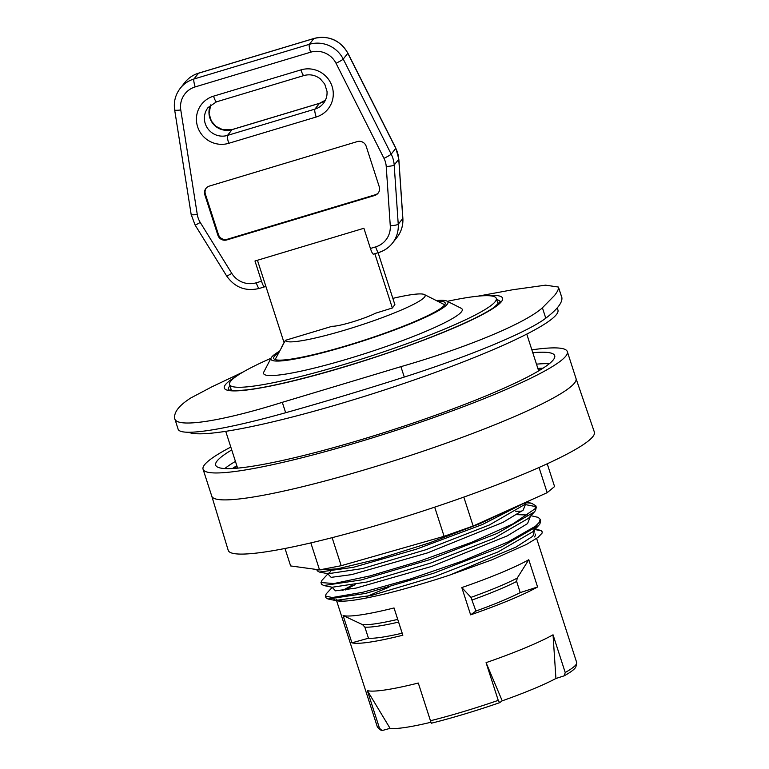 <?xml version="1.0" encoding="UTF-8"?>
<svg xmlns="http://www.w3.org/2000/svg" width="769" height="769" viewBox="0 0 769 769"><rect width="100%" height="100%" fill="white"/><g stroke="black" fill="none" stroke-linecap="round" stroke-linejoin="round"><path stroke-width="1.15" d="M285.001 548.489L290.634 565.936L319.539 569.887L341.186 565.705L444.107 536.32L473.156 526.015L547.172 492.679L554.574 486.556L547.22 463.784M535.541 510.501L536.281 507.29M535.878 506.636L524.525 504.426M316.78 569.512L317.184 570.781L319.346 572.059L353.519 567.282L416.25 549.229L482.336 524.554L525.246 502.551M513 508.069L480.039 523.612L429.688 542.808L377.992 559.101L337.36 568.858L317.578 570.002L316.886 569.521M526.092 502.734L531.552 503.234L535.782 505.752L535.003 508.818L513.24 523.727L471.647 542.308L419.672 561.139L369.793 575.971L334.006 583.527L320.981 582.566L321.98 580.287L327.863 573.924L331.16 577.356L351.741 574.606L427.439 552.921L502.888 522.42L523.18 510.126L526.131 502.695L523.18 510.126L502.888 522.42L427.439 552.921L351.741 574.606L331.16 577.356L327.863 573.924M530.908 515.691L538.185 517.383L540.136 519.219L539.338 522.286L535.464 526.227L508.021 541.943L462.486 561.024L409.81 579.163L362.651 592.303L332.343 597.532L325.345 596.033L325.893 597.724L328.007 598.993L365.515 593.428L433.658 573.241L501.648 546.836L538.733 525.4L539.886 523.977L540.636 520.767M321.029 582.691L321.538 584.248L323.701 585.526L361.228 579.951L429.333 559.765L497.264 533.388L534.359 511.962L535.532 510.51M547.172 492.679L539.031 467.485M473.156 526.015L463.822 497.101M444.107 536.32L434.687 507.165M341.186 565.705L332.131 537.675M319.539 569.887L310.83 542.904M234.132 468.408A171.823 20.052 162.1 0 1 237.054 466.408M538.098 369.168A171.823 20.052 162.1 0 1 541.645 369.082M532.782 352.711A178.129 20.782 162.1 0 1 548.412 352.558A178.129 20.782 162.1 0 1 554.699 355.672A178.129 20.782 162.1 0 1 411.665 423.556A178.129 20.782 162.1 0 1 221.972 468.292A178.129 20.782 162.1 0 1 215.685 465.168A178.129 20.782 162.1 0 1 231.738 449.942M531.85 349.847A191.385 22.33 162.1 0 1 560.563 348.251A191.385 22.33 162.1 0 1 567.32 351.596A191.385 22.33 162.1 0 1 413.635 424.536A191.385 22.33 162.1 0 1 209.831 472.599A191.385 22.33 162.1 0 1 203.074 469.244A191.385 22.33 162.1 0 1 230.806 447.077M576 378.492A191.385 22.33 162.1 0 1 576.019 378.531A191.385 22.33 162.1 0 1 422.335 451.47A191.385 22.33 162.1 0 1 218.531 499.533A191.385 22.33 162.1 0 1 211.773 496.178A191.385 22.33 162.1 0 1 211.763 496.14L228.21 550.316A192.385 22.445 162.1 0 0 235.016 553.728A192.385 22.445 162.1 0 0 440.07 505.348A192.385 22.445 162.1 0 0 594.35 432.053L576.01 378.511M534.772 529.572L541.116 530.61L542.232 531.86L542.087 533.109L538.04 537.406L526.573 544.385L491.862 559.851L450.355 574.856C435.225 580.018 401.591 590.265 379.828 595.119C355.922 600.579 341.167 602.348 335.572 600.435L333.938 599.166M342.714 590.371L351.885 585.344M325.345 596.033L326.21 593.879L332.218 587.381L335.476 590.832L356.057 588.083L431.784 566.388L507.261 535.878L527.553 523.583L530.485 516.153L527.553 523.583L507.261 535.878L431.784 566.388L356.057 588.083L335.476 590.832L332.218 587.381M557.237 307.879L557.929 310.013A195.23 22.782 162.1 0 1 390.758 387.893A195.23 22.782 162.1 0 1 188.693 432.265M174.678 418.355L178.129 429.217A156.751 18.293 -17.9 0 0 285.664 412.722A427.516 49.879 -17.9 0 0 404.283 377.06A156.751 18.293 -17.9 0 0 545.779 318.203A427.516 49.879 -17.9 0 0 561.899 297.805A156.751 18.293 -17.9 0 0 561.803 297.353L558.544 287.404C558.582 289.355 557.265 292.018 554.574 295.411L542.414 307.792C525.256 323.336 466.543 347.761 400.918 366.659L282.3 402.322C220.338 421.787 175.688 428.439 174.678 418.355C173.823 412.155 179.196 405.359 190.808 397.967L212.129 386.701L243.052 372.052M478.039 296.152L512.769 289.74L545.557 285.164L558.477 287.058M230.412 390.162A142.861 16.668 162.1 0 1 231.094 389.316M497.831 303.169A142.861 16.668 162.1 0 1 498.889 303.447M450.355 574.856L516.066 547.038L532.83 536.224L534.84 529.62L532.83 536.224L516.066 547.038L450.355 574.856M527.447 514.99L516.855 514.653L527.447 514.99M330.545 571.703L327.988 573.799L330.545 571.703M532.85 531.773L498.158 551.882L434.745 576.606L371.302 595.485L335.563 600.435L371.302 595.485L434.745 576.606L498.158 551.882L532.85 531.773L534.686 528.947L532.85 531.773L538.733 525.4M528.466 518.325L493.775 538.435L430.409 563.129L367.015 581.998L332.198 587.247L367.015 581.998L430.409 563.129L493.775 538.435L528.466 518.325L534.359 511.962M521.882 511.174L515.768 511.289L521.882 511.174M524.131 504.858L489.401 524.977L426.016 549.672L362.622 568.541L327.844 573.77L362.622 568.541L426.016 549.672L489.401 524.977L524.131 504.858L526.996 501.763M345.175 590.034A104.738 12.217 162.1 0 1 355.153 584.69M534.964 533.859A104.738 12.217 162.1 0 1 535.33 534.455A104.738 12.217 162.1 0 1 534.484 536.935M341.974 600.858A104.738 12.217 162.1 0 1 336.043 598.993L377.31 726.792A104.738 12.217 162.1 0 0 377.79 727.503A104.738 12.217 162.1 0 0 379.53 728.339L367.351 690.629L390.085 728.349L382.135 730.55L379.53 728.339M536.618 538.444L576.654 662.407A104.738 12.217 162.1 0 1 576.673 663.263A104.738 12.217 162.1 0 1 575.818 664.887A104.738 12.217 162.1 0 1 565.215 672.51L564.273 675.788L555.929 678.489A95.654 11.16 162.1 0 1 502.215 700.828L499.667 702.664L498.245 700.367A104.738 12.217 162.1 0 1 430.467 720.745L418.288 683.035A104.738 12.217 162.1 0 1 367.351 690.629M498.245 700.367L486.066 662.657L502.215 700.828M565.215 672.51L553.036 634.8A104.738 12.217 162.1 0 1 486.066 662.657M528.784 559.717L537.589 586.987A104.738 12.217 162.1 0 1 470.628 614.844L461.813 587.574A104.738 12.217 162.1 0 0 528.784 559.717L517.191 578.144L516.643 581.479L520.238 592.601A89.425 10.43 162.1 0 1 475.915 611.038L470.628 614.844M394.036 607.952L402.85 635.223A104.738 12.217 162.1 0 1 351.914 642.817L343.099 615.536A104.738 12.217 162.1 0 0 394.036 607.952L402.158 633.214A89.425 10.43 162.1 0 1 368.457 638.232L351.914 642.817M367.13 596.475A104.738 12.217 162.1 0 1 388.903 587.256M377.79 727.503L380.222 729.685A103.094 12.025 -17.9 0 0 382.135 730.55M564.273 675.788A103.094 12.025 -17.9 0 0 575.981 666.454L576.673 663.263M430.467 720.745L431.265 723.225A103.094 12.025 -17.9 0 0 499.667 702.664M431.265 723.225L430.938 722.264A95.654 11.16 162.1 0 1 390.085 728.349M430.938 722.264L418.288 683.035M555.929 678.489L553.036 634.8M475.915 611.038L470.955 597.378L461.813 587.574M368.457 638.232L364.862 627.11L362.545 624.639L343.099 615.536M402.85 635.223L402.158 633.214M537.589 586.987L520.238 592.601M447.337 301.313A140.15 16.351 162.1 0 1 496.293 298.391A140.15 16.351 162.1 0 1 495.169 301.708A140.15 16.351 162.1 0 1 356.422 360.69A140.15 16.351 162.1 0 1 229.556 384.538A140.15 16.351 162.1 0 1 230.681 381.222A140.15 16.351 162.1 0 1 270.967 358.277M436.359 300.573A92.982 10.853 162.1 0 1 446.924 301.102L461.131 308.244A104.382 12.179 162.1 0 1 461.419 311.849A104.382 12.179 162.1 0 1 352.25 357.575A104.382 12.179 162.1 0 1 263.844 371.965L271.178 357.864A92.982 10.853 162.1 0 1 271.707 357.076A92.982 10.853 162.1 0 1 279.445 351.26M446.924 301.102A92.982 10.853 162.1 0 1 447.183 304.313A92.982 10.853 162.1 0 1 349.933 345.041A92.982 10.853 162.1 0 1 271.178 357.864M437.715 301.256A90.136 10.516 162.1 0 1 445.213 302.986A90.136 10.516 162.1 0 1 444.492 305.12A90.136 10.516 162.1 0 1 355.259 343.051A90.136 10.516 162.1 0 1 273.668 358.392A90.136 10.516 162.1 0 1 274.398 356.258A90.136 10.516 162.1 0 1 278.743 352.606M275.283 359.632A89.069 10.391 162.1 0 1 275.552 358.738L282.809 345.3M392.853 298.372A73.391 8.565 162.1 0 1 424.353 294.537L443.886 304.37A89.069 10.391 162.1 0 1 444.636 304.937M424.353 294.537A73.391 8.565 162.1 0 1 345.896 329.805A73.391 8.565 162.1 0 1 285.443 340.311L281.896 346.54M374.82 253.703L392.353 307.994L375.532 313.223A25.646 2.989 162.1 0 1 352.019 322.057A25.646 2.989 162.1 0 1 332.17 326.267L285.443 340.311M284.117 342.83L257.442 260.268M394.862 304.601L392.353 307.994M394.91 304.755L378.108 252.722M370.427 248.464A7.123 1.221 73.3 0 0 373.388 254.135L378.617 252.568C384.173 250.848 388.768 247.733 392.392 243.215A28.501 27.886 -141.7 0 0 398.236 224.231L394.189 165.008A28.501 27.886 -141.7 0 0 391.2 154.136L343.234 59.069A28.501 27.886 -141.7 0 0 309.33 44.323L193.932 79.015A28.501 27.886 -141.7 0 0 180.273 88.272C175.39 94.664 173.515 101.873 174.65 109.9A7.123 1.009 171 0 0 180.773 109.948A21.378 20.917 38.3 0 1 195.191 86.907L310.589 52.205A21.378 20.917 38.3 0 1 336.024 63.269L383.981 158.337A21.378 20.917 38.3 0 1 386.23 166.488L390.268 225.711A21.378 20.917 38.3 0 1 375.647 246.897L370.427 248.464L363.9 228.268L254.981 261.008L261.508 281.214L256.288 282.781A21.378 20.917 38.3 0 1 231.777 273.37L200.228 222.414A21.378 20.917 38.3 0 1 197.277 214.474L180.773 109.948M366.198 146.312L379.242 186.713A7.123 6.969 38.3 0 1 374.695 195.47L226.788 239.938A7.123 6.969 38.3 0 1 217.887 235.227L204.833 194.826A7.123 6.969 38.3 0 1 209.379 186.069L357.297 141.592A7.123 6.969 38.3 0 1 366.198 146.312M265.603 285.52L264.594 286.789A7.123 1.221 -106.7 0 1 264.469 286.885A7.123 1.221 -106.7 0 1 261.508 281.214M206.255 188.04A7.123 6.969 -141.7 0 0 205.381 194.124L218.434 234.535A7.123 6.969 -141.7 0 0 227.336 239.246L375.243 194.778A7.123 6.969 -141.7 0 0 378.377 192.798M232.478 468.504A174.563 20.369 162.1 0 1 236.814 465.658M537.858 368.418A174.563 20.369 162.1 0 1 543.039 368.197M549.297 363.737A178.129 20.782 -17.9 0 0 536.474 364.16M235.429 461.39A178.129 20.782 -17.9 0 0 224.788 468.552M285.664 412.722L282.3 402.322M236.737 376.022A146.206 17.062 -17.9 0 0 225.5 384.596A146.206 17.062 -17.9 0 0 344.704 366.842A146.206 17.062 -17.9 0 0 501.417 301.65A146.206 17.062 -17.9 0 0 485.479 295.681M496.687 299.622A142.861 16.668 162.1 0 1 500.186 301.688M228.316 389.499A142.861 16.668 162.1 0 1 229.518 386.307A142.861 16.668 162.1 0 1 229.95 385.778M561.899 297.805L558.544 287.404M545.779 318.203L542.414 307.792M404.283 377.06L400.918 366.659M472.329 599.916A89.425 10.43 -17.9 0 0 516.643 581.479M517.191 578.144A90.675 10.583 162.1 0 1 470.955 597.378M364.862 627.11A89.425 10.43 -17.9 0 0 398.573 622.092M397.708 619.401A90.675 10.583 162.1 0 1 362.545 624.639M396.958 237.438C401.303 231.815 403.264 225.432 402.869 218.29A7.123 1.105 176.1 0 1 402.802 218.454A28.501 27.886 38.3 0 1 396.958 237.438L392.392 243.215A28.501 27.886 -141.7 0 1 378.733 252.472M402.869 218.29L398.823 159.077A7.123 1.105 176.1 0 1 398.765 159.231L402.802 218.454L398.236 224.231A7.123 1.105 -3.9 0 1 390.268 225.711M398.823 159.077L395.833 148.186A7.123 0.634 153.2 0 1 395.766 148.35A28.501 27.886 38.3 0 1 398.765 159.231L394.189 165.008A7.123 1.105 -3.9 0 1 386.23 166.488M395.833 148.186L347.867 53.128A7.123 0.634 153.2 0 1 347.809 53.292L395.766 148.35L391.2 154.136A7.123 0.634 -26.8 0 1 383.981 158.337M347.867 53.128C340.042 40.075 328.767 35.182 314.021 38.45A7.123 1.221 73.3 0 0 313.896 38.537A28.501 27.886 38.3 0 1 347.809 53.292L343.234 59.069A7.123 0.634 -26.8 0 1 336.024 63.269M314.021 38.45L198.623 73.142A7.123 1.221 73.3 0 0 198.498 73.238L313.896 38.537L309.33 44.323A7.123 1.221 -106.7 0 0 310.589 52.205M198.623 73.142C193.057 74.862 188.472 77.977 184.848 82.494A28.501 27.886 38.3 0 1 198.498 73.238L193.932 79.015A7.123 1.221 -106.7 0 0 195.191 86.907M210.687 104.901A17.812 17.427 -141.7 0 0 232.075 129.634A7.123 1.221 -106.7 0 1 232.2 129.538L319.596 103.267L325.402 100.201A17.812 17.427 -141.7 0 1 319.471 103.354A7.123 1.221 -106.7 0 1 319.596 103.267M232.075 129.634L319.471 103.354L314.906 109.131L227.499 135.411L232.075 129.634M228.768 143.303A7.123 1.221 73.3 0 1 227.499 135.411A17.812 17.427 38.3 0 1 208.091 107.525L216.502 101.835A7.123 1.221 -106.7 0 1 213.542 96.163A24.935 24.397 -141.7 0 0 197.623 126.808A24.935 24.397 -141.7 0 0 228.768 143.303L316.165 117.023A24.935 24.397 -141.7 0 0 332.083 86.378A24.935 24.397 -141.7 0 0 300.939 69.883A7.123 1.221 73.3 0 0 303.909 75.554C309.753 73.949 315.194 75.026 320.221 78.774L324.739 84.061L327.017 91.434C327.315 95.914 326.123 99.883 323.441 103.344A17.812 17.427 38.3 0 1 314.906 109.131A7.123 1.221 73.3 0 0 316.165 117.023M216.627 101.739A7.123 1.221 -106.7 0 1 216.502 101.835L303.909 75.554M300.939 69.883L213.542 96.163M256.288 282.781A7.123 1.221 73.3 0 0 259.249 288.452L264.469 286.885M231.777 273.37A7.123 0.509 148.2 0 1 226.634 275.956C234.766 287.471 245.638 291.634 259.249 288.452M200.228 222.414A7.123 0.509 148.2 0 1 195.086 225.009L226.634 275.956M197.277 214.474A7.123 1.009 171 0 1 191.154 214.426L195.086 225.009M375.647 246.897A7.123 1.221 73.3 0 0 378.617 252.568M204.833 194.826L205.381 194.124M217.887 235.227L218.434 234.535M226.788 239.938L227.336 239.246M374.695 195.47L375.243 194.778M535.791 505.752L536.329 507.434M540.136 519.219L540.684 520.911M203.074 469.244L211.773 496.178M567.32 351.596L576.019 378.531M336.514 600.714L328.007 598.993M332.198 587.247L323.701 585.526M327.431 574.51L327.113 573.549L319.346 572.059M531.552 503.234L526.573 502.224M539.127 529.947L535.253 529.168M225.73 431.342L237.611 468.138M526.775 334.102L538.656 370.898M500.225 301.583L493.986 307.437C482.528 315.261 461.554 325.152 431.082 337.13C366.544 362.632 274.187 388.451 241.389 390.306C232.353 390.556 227.96 390.268 228.23 389.431M534.138 529.351L532.84 531.773M229.556 384.538L231.421 390.316M496.293 298.391L498.158 304.168M210.696 104.892L209.081 113.668L211.36 121.041L215.926 126.347L222.856 129.75L232.2 129.538M191.154 214.426L174.65 109.9M184.848 82.494L180.273 88.272"/></g></svg>
